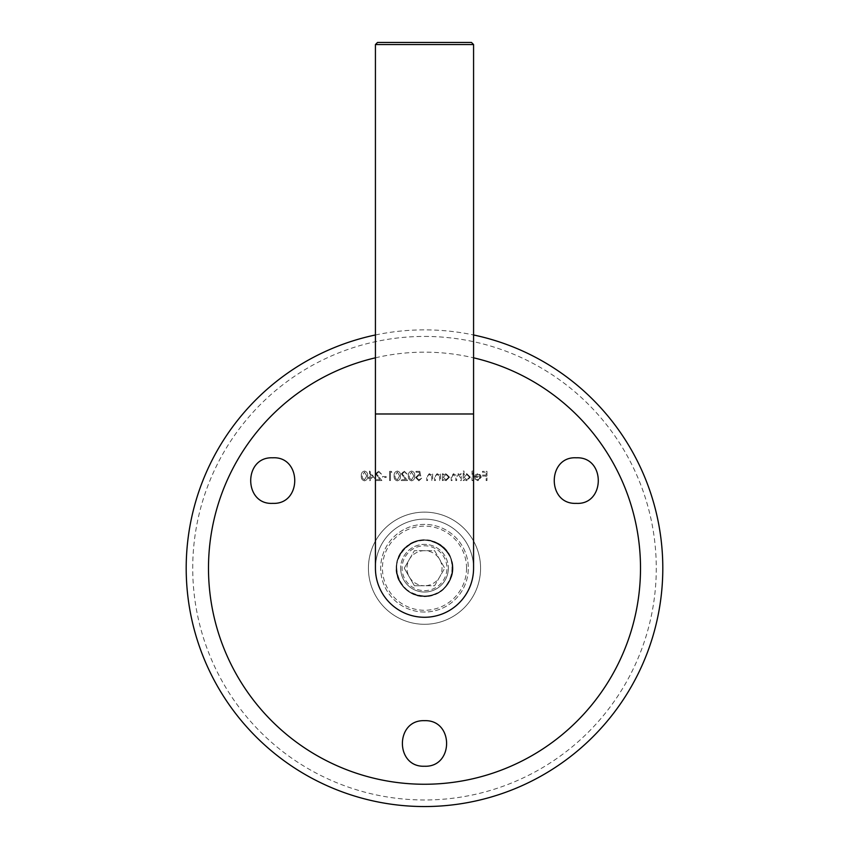 <?xml version="1.0" encoding="UTF-8"?>
<svg xmlns="http://www.w3.org/2000/svg" width="849" height="849" viewBox="0 0 849 849"><rect width="100%" height="100%" fill="white"/><g stroke="black" fill="none" stroke-linecap="round" stroke-linejoin="round"><path stroke-width="0.64" stroke-dasharray="4.25 3.18" d="M272.731 457.802C243.164 456.465 243.599 505.113 272.731 503.361C302.318 504.72 301.83 456.04 272.731 457.802M576.269 457.802C547.159 456.072 546.671 504.688 576.269 503.361C605.39 505.102 605.857 456.475 576.269 457.802M424.5 720.674C394.987 719.581 395.072 767.422 424.5 766.244C453.982 767.379 453.971 719.549 424.5 720.674M424.5 612.023A43.808 43.808 0 0 1 380.692 568.204A43.808 43.808 0 0 1 424.5 524.395A43.808 43.808 0 0 1 468.308 568.204A43.808 43.808 0 0 1 424.5 612.023A43.808 43.808 0 0 1 380.692 568.204A43.808 43.808 0 0 1 424.5 524.395A43.808 43.808 0 0 1 468.308 568.204A43.808 43.808 0 0 1 424.5 612.023M424.5 336.427A231.777 231.777 0 0 1 656.277 568.204A231.777 231.777 0 0 1 424.5 799.981A231.777 231.777 0 0 1 192.723 568.204A231.777 231.777 0 0 1 424.5 336.427M375.428 334.973A238.346 238.346 0 0 1 473.572 334.973M375.428 357.811A216.049 216.049 0 0 1 473.572 357.811M407.562 480.576L402.203 473.901L404.22 472.023L407.202 474.156L404.177 471.068L401.375 473.827L405.567 479.632L401.259 479.632L401.259 480.576L407.562 480.576L401.259 480.576L401.259 479.632L405.567 479.632L401.375 473.827L404.177 471.068L407.202 474.156L404.22 472.023L402.203 473.901L407.562 480.576M400.42 475.949C400.707 473.339 399.677 471.704 397.321 471.068C394.955 471.683 393.894 473.307 394.127 475.949C393.883 478.571 394.944 480.194 397.321 480.821C399.667 480.184 400.696 478.56 400.42 475.949C400.696 478.571 399.667 480.194 397.321 480.821C394.955 480.205 393.894 478.581 394.127 475.949C393.883 473.317 394.955 471.694 397.321 471.068C399.667 471.694 400.707 473.328 400.42 475.949M367.606 475.949C367.893 473.328 366.864 471.704 364.508 471.068C362.141 471.683 361.069 473.317 361.303 475.949C361.069 478.571 362.13 480.194 364.508 480.821C366.853 480.184 367.882 478.56 367.606 475.949C367.882 478.571 366.853 480.194 364.508 480.821C362.141 480.205 361.08 478.581 361.303 475.949C361.069 473.317 362.141 471.694 364.508 471.068C366.853 471.694 367.882 473.317 367.606 475.949M369.506 480.576L370.344 480.576L370.344 478.443L374.738 478.443L369.676 471.068L369.506 477.488L368.445 477.488L368.445 478.443L369.506 478.443L369.506 480.576L369.506 478.443L368.445 478.443L368.445 477.488L369.506 477.488L369.506 471.068L374.738 478.443L370.344 478.443L370.344 480.576L369.506 480.576M381.88 480.576L376.521 473.901L378.537 472.023L381.519 474.156L378.495 471.068L375.693 473.827L379.896 479.632L375.576 479.632L375.576 480.576L381.88 480.576L375.576 480.576L375.576 479.632L379.896 479.632L375.693 473.827L378.495 471.068L381.519 474.156L378.537 472.023L376.521 473.901L381.88 480.576M386.157 476.533L382.591 476.533L382.591 477.488L386.157 477.488L386.157 476.533L386.157 477.488L382.591 477.488L382.591 476.533L386.157 476.533M389.606 480.576L390.434 480.576L390.434 472.256L391.867 472.256L391.315 471.312L389.606 471.312L389.606 480.576L389.606 471.312L391.315 471.312L391.867 472.256L390.434 472.256L390.434 480.576L389.606 480.576M414.694 475.949C414.981 473.339 413.941 471.704 411.595 471.068C409.218 471.683 408.157 473.307 408.39 475.949C408.146 478.571 409.218 480.194 411.595 480.821C413.93 480.184 414.97 478.56 414.694 475.949C414.97 478.571 413.93 480.194 411.595 480.821C409.229 480.205 408.157 478.581 408.39 475.949C408.157 473.317 409.218 471.694 411.595 471.068C413.941 471.694 414.97 473.328 414.694 475.949M416.477 477.52L418.716 475.472L420.754 475.939L419.799 471.312L415.999 471.312L415.999 472.256L419.151 472.256L419.65 474.697L418.557 474.517L415.639 477.552L418.875 480.821L421.709 478.199L418.833 479.865L416.477 477.52L418.833 479.865L421.709 478.199L418.875 480.821L415.639 477.552L418.557 474.517L419.65 474.697L419.151 472.256L415.999 472.256L415.999 471.312L419.799 471.312L420.754 475.939L418.716 475.472L416.477 477.52M472.829 471.068L472.002 471.068L472.002 480.576L472.829 480.576L472.829 471.068L472.829 480.576L472.002 480.576L472.002 471.068L472.829 471.068M470.335 477.17L466.77 473.689L464.032 475.111L464.032 471.068L463.204 471.068L463.204 480.576L464.032 480.576L464.032 479.409L466.801 480.704L470.335 477.17L466.801 480.704L464.032 479.409L464.032 480.576L463.204 480.576L463.204 471.068L464.032 471.068L464.032 475.111L466.77 473.689L470.335 477.17M439.527 476.31L439.655 480.576L440.493 480.576L440.493 473.806L439.655 473.806L439.655 475.026L437.076 473.689L434.55 477.117L434.55 480.576L435.378 480.576L435.473 475.854L437.224 474.517L439.527 476.31L437.224 474.517L435.473 475.854L435.378 480.576L434.55 480.576L434.55 477.117L437.076 473.689L439.655 475.026L439.655 473.806L440.493 473.806L440.493 480.576L439.655 480.576L439.527 476.31M431.685 476.31L431.812 480.576L432.64 480.576L432.64 473.806L431.812 473.806L431.812 475.026L429.233 473.689L426.697 477.117L426.697 480.576L427.535 480.576L427.631 475.854L429.382 474.517L431.685 476.31L429.382 474.517L427.631 475.854L427.535 480.576L426.697 480.576L426.697 477.117L429.233 473.689L431.812 475.026L431.812 473.806L432.64 473.806L432.64 480.576L431.812 480.576L431.685 476.31M449.524 477.17L445.969 473.689L443.231 475.058L443.231 473.806L442.393 473.806L442.393 480.576L443.231 480.576L443.231 479.409L445.99 480.704L449.524 477.17L445.99 480.704L443.231 479.409L443.231 480.576L442.393 480.576L442.393 473.806L443.231 473.806L443.231 475.058L445.969 473.689L449.524 477.17M458.269 474.517L460.466 477.732L460.466 480.576L461.294 480.576L461.294 473.806L460.466 473.806L460.466 474.984L458.131 473.689L455.977 475.323L453.483 473.689L451.19 476.915L451.19 480.576L452.029 480.576L452.029 476.905L453.631 474.517L455.828 477.945L455.828 480.576L456.656 480.576L456.656 477.138L458.269 474.517L456.656 477.138L456.656 480.576L455.828 480.576L455.828 477.945L453.631 474.517L452.029 476.905L452.029 480.576L451.19 480.576L451.19 476.915L453.483 473.689L455.977 475.323L458.131 473.689L460.466 474.984L460.466 473.806L461.294 473.806L461.294 480.576L460.466 480.576L460.466 477.732L458.269 474.517M475.111 475.016L474.379 477.371L480.438 477.371L477.966 479.865L475.472 478.443L474.729 478.825L477.86 480.704L481.277 477.212L480.492 474.952L477.838 473.689L475.111 475.016L477.838 473.689L480.492 474.952L481.277 477.212L477.86 480.704L474.729 478.825L475.472 478.443L477.966 479.865L480.438 477.371L474.379 477.371L475.111 475.016M482.465 476.066L486.148 476.066L486.148 480.576L486.976 480.576L486.976 471.312L482.465 471.312L482.465 472.256L486.148 472.256L486.148 475.111L482.465 475.111L482.465 476.066L482.465 475.111L486.148 475.111L486.148 472.256L482.465 472.256L482.465 471.312L486.976 471.312L486.976 480.576L486.148 480.576L486.148 476.066L482.465 476.066M364.476 479.865L366.779 475.939L364.476 479.865L362.491 478.274L364.476 479.865M362.141 475.939L362.491 478.274L362.141 475.939L364.476 472.023L362.141 475.939M366.779 475.939L364.476 472.023L366.779 475.939M370.344 473.466L370.344 477.488L370.344 473.466L373.104 477.488L370.344 473.466M370.344 477.488L373.104 477.488L370.344 477.488M397.3 479.865L399.592 475.939L397.3 479.865L395.305 478.274L397.3 479.865M394.955 475.939L395.305 478.274L394.955 475.939L397.3 472.023L394.955 475.939M399.592 475.939L397.3 472.023L399.592 475.939M411.563 479.865L413.856 475.939L411.563 479.865L409.568 478.274L411.563 479.865M409.218 475.939L409.568 478.274L409.218 475.939L411.563 472.023L409.218 475.939M413.856 475.939L411.563 472.023L413.856 475.939M448.697 477.18L445.958 474.517L448.697 477.18L445.969 479.865L448.697 477.18M443.231 477.212L445.969 479.865L443.231 477.212L445.958 474.517L443.231 477.212M469.497 477.18L466.759 474.517L469.497 477.18L466.77 479.865L469.497 477.18M464.032 477.212L466.77 479.865L464.032 477.212L466.759 474.517L464.032 477.212M477.796 474.517L475.207 476.533L477.796 474.517L479.547 475.153L477.796 474.517M480.354 476.533L479.547 475.153L480.354 476.533L475.207 476.533L480.354 476.533M424.5 519.132A49.072 49.072 0 0 1 473.572 568.204A49.072 49.072 0 0 0 424.5 519.132A49.072 49.072 0 0 0 375.428 568.204A49.072 49.072 0 0 0 424.5 617.276A49.072 49.072 0 0 0 473.572 568.204A49.072 49.072 0 0 0 424.5 519.132A49.072 49.072 0 0 0 375.428 568.204M471.471 42.45L377.529 42.45M375.428 44.551L473.572 44.551M448.336 568.204A23.836 23.836 0 0 1 424.5 592.04A23.836 23.836 0 0 1 400.664 568.204A23.836 23.836 0 0 0 424.5 592.04A23.836 23.836 0 0 0 448.336 568.204A23.836 23.836 0 0 0 424.5 544.368A23.836 23.836 0 0 0 400.664 568.204A23.836 23.836 0 0 1 424.5 544.368A23.836 23.836 0 0 1 448.336 568.204M466.557 568.204A42.057 42.057 0 0 1 424.5 610.272A42.057 42.057 0 0 1 382.443 568.204A42.057 42.057 0 0 1 424.5 526.147A42.057 42.057 0 0 1 466.557 568.204M424.5 550.683A17.521 17.521 0 0 0 409.324 576.97A17.521 17.521 0 0 0 424.5 585.736L414.386 585.736L404.262 568.204L414.386 550.683L434.614 550.683L444.738 568.204L434.614 585.736L424.5 585.736A17.521 17.521 0 0 0 439.676 559.449A17.521 17.521 0 0 0 424.5 550.683M424.5 540.166A28.038 28.038 0 0 1 452.538 568.204A28.038 28.038 0 0 1 424.5 596.242A28.038 28.038 0 0 1 396.462 568.204A28.038 28.038 0 0 1 424.5 540.166A28.038 28.038 0 0 1 452.538 568.204A28.038 28.038 0 0 1 424.5 596.242A28.038 28.038 0 0 1 396.462 568.204A28.038 28.038 0 0 1 424.5 540.166M424.5 590.639A22.435 22.435 0 0 0 446.935 568.204A22.435 22.435 0 0 0 424.5 545.78A22.435 22.435 0 0 0 402.065 568.204A22.435 22.435 0 0 0 424.5 590.639M424.5 512.127A56.076 56.076 0 0 1 480.576 568.204A56.076 56.076 0 0 1 424.5 624.291A56.076 56.076 0 0 1 368.424 568.204A56.076 56.076 0 0 1 424.5 512.127A56.076 56.076 0 0 1 480.576 568.204A56.076 56.076 0 0 1 424.5 624.291A56.076 56.076 0 0 1 368.424 568.204A56.076 56.076 0 0 1 424.5 512.127M409.324 559.449L414.386 550.683L434.614 550.683L444.738 568.204L434.614 585.736L414.386 585.736L404.262 568.204L409.324 559.449M424.5 596.242C400.378 597.547 386.719 564.171 404.856 548.199C421.157 530.36 454.289 544.623 452.538 568.724C453.398 592.878 419.767 605.899 404.135 587.476C382.432 567.036 409.897 528.736 436.216 542.734C458.683 551.638 457.133 587.667 433.977 594.597C406.554 606.282 382.485 565.752 405.864 547.255C426.962 526.189 464.403 554.832 449.599 580.705C440.015 602.886 404.05 600.222 397.831 576.874C389.139 554.323 416.668 531.028 437.458 543.339C464.647 555.575 451.19 600.752 421.741 596.115C397.597 595.032 387.303 560.467 406.926 546.363C429.032 526.359 465.019 556.806 448.951 581.926C435.887 608.722 391.156 593.886 396.695 564.585C398.51 540.495 433.372 531.262 446.882 551.309C462.461 569.775 444.048 600.784 420.372 595.945C396.313 593.674 387.728 558.653 408.019 545.525C431.09 526.635 465.528 558.822 448.251 583.114C436.524 604.244 400.993 598.057 397.109 574.211C390.667 550.916 420.361 530.445 439.846 544.74C465.698 559.587 447.858 603.215 419.013 595.701C395.093 592.262 388.248 556.848 409.154 544.74C428.639 530.445 458.333 550.916 451.891 574.211C448.007 598.057 412.476 604.244 400.749 583.114C383.472 558.822 417.91 526.635 440.981 545.525C461.272 558.653 452.687 593.674 428.628 595.945C399.444 602.026 383.78 557.57 410.332 544.007C430.496 530.689 459.139 552.603 451.562 575.548C446.5 599.182 410.714 603.607 400.049 581.926C387.102 561.518 409.536 533.289 432.343 541.28C461.4 547.955 457.049 594.894 427.259 596.115C403.371 599.787 386.507 567.907 402.978 550.226C420.754 526.284 461.994 549.101 451.169 576.874M473.572 413.983L375.428 413.983"/><path stroke-width="1.27" d="M272.731 503.361C243.578 505.07 243.164 456.475 272.731 457.802C301.851 456.072 302.308 504.699 272.731 503.361M576.269 503.361C546.714 504.731 547.127 456.093 576.269 457.802C605.804 456.433 605.443 505.07 576.269 503.361M424.5 766.244C395.04 767.422 395.029 719.528 424.5 720.674C453.992 719.528 453.939 767.432 424.5 766.244M473.572 334.973A238.346 238.346 0 0 1 424.5 806.55A238.346 238.346 0 0 1 375.428 334.973M473.572 357.811A216.049 216.049 0 0 1 424.5 784.253A216.049 216.049 0 0 1 375.428 357.811M473.572 44.551L375.428 44.551L377.529 42.45L471.471 42.45L473.572 44.551L473.572 413.983L375.428 413.983L375.428 568.204A49.072 49.072 0 0 0 424.5 617.276A49.072 49.072 0 0 0 473.572 568.204A49.072 49.072 0 0 1 424.5 617.276M375.428 413.983L375.428 44.551M473.572 413.983L473.572 568.204"/></g></svg>
